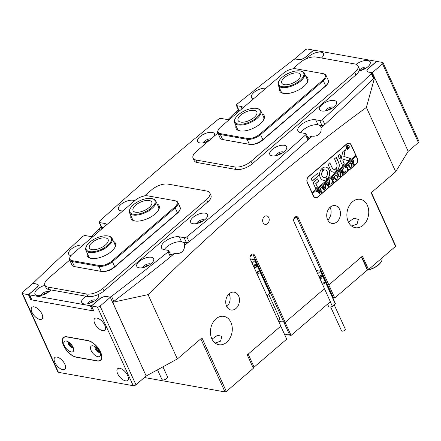 <?xml version="1.0" encoding="UTF-8"?>
<svg xmlns="http://www.w3.org/2000/svg" width="441" height="441" viewBox="0 0 441 441"><rect width="100%" height="100%" fill="white"/><g stroke="black" fill="none" stroke-linecap="round" stroke-linejoin="round"><path stroke-width="0.66" d="M263.068 222.589A4.316 3.247 100.1 0 0 265.173 224.381A4.316 3.247 100.1 0 0 268.552 222.363A4.316 3.247 100.1 0 0 268.795 217.672A4.316 3.247 100.1 0 0 266.695 215.881A4.316 3.247 100.1 0 0 263.31 217.898A4.316 3.247 100.1 0 0 263.068 222.589M348.44 222.088L354.129 218.218L358.368 219.414L357.012 224.144L351.604 226.051M348.263 221.718A14.399 10.816 100.1 0 0 355.281 227.694A14.399 10.816 100.1 0 0 366.543 220.963A14.399 10.816 100.1 0 0 367.37 205.335A14.399 10.816 100.1 0 0 360.347 199.354A14.399 10.816 100.1 0 0 349.085 206.085A14.399 10.816 100.1 0 0 348.263 221.718M215.147 343.065L220.55 341.163L221.906 336.433L217.672 335.232L211.978 339.101M211.807 338.732A14.399 10.816 100.1 0 0 218.824 344.713A14.399 10.816 100.1 0 0 230.086 337.982A14.399 10.816 100.1 0 0 230.908 322.349A14.399 10.816 100.1 0 0 223.89 316.368A14.399 10.816 100.1 0 0 212.628 323.104A14.399 10.816 100.1 0 0 211.807 338.732M250.124 256.53L252.004 254.92L254.678 255.4L285.195 322.371L324.499 288.668L293.976 221.696A3.291 2.47 -79.9 0 1 294.164 218.124A3.291 2.47 -79.9 0 1 296.738 216.586A3.291 2.47 -79.9 0 1 298.342 217.953L296.953 217.705L327.476 284.677L328.799 284.914L334.747 297.973L367.364 270.008L361.433 256.993M327.266 284.219A4.316 1.929 -24.5 0 0 326.428 283.784A4.316 1.929 155.5 0 1 327.266 284.219M278.933 321.947A4.316 1.929 155.5 0 1 282.67 321.213A4.316 1.929 155.5 0 1 283.596 321.665A4.316 1.929 -24.5 0 0 282.67 321.213A4.316 1.929 -24.5 0 0 278.933 321.947M253.288 255.146L283.806 322.123L285.195 322.371M226.608 306.247A9.052 6.797 100.1 0 0 231.018 310.006A9.052 6.797 100.1 0 0 238.096 305.773A9.052 6.797 100.1 0 0 238.614 295.95A9.052 6.797 100.1 0 0 234.204 292.19A9.052 6.797 100.1 0 0 227.121 296.424A9.052 6.797 100.1 0 0 226.608 306.247M226.795 306.633A9.052 6.797 100.1 0 0 229.259 294.274A9.052 6.797 100.1 0 0 229.072 293.888M327.586 219.657A9.052 6.797 100.1 0 0 331.996 223.411A9.052 6.797 100.1 0 0 339.079 219.183A9.052 6.797 100.1 0 0 339.592 209.359A9.052 6.797 100.1 0 0 335.182 205.6A9.052 6.797 100.1 0 0 328.104 209.828A9.052 6.797 100.1 0 0 327.586 219.657M327.773 220.042A9.052 6.797 100.1 0 0 330.243 207.683A9.052 6.797 100.1 0 0 330.05 207.298M308.32 139.433A2118.316 946.336 -24.5 0 0 311.996 136.109C314.62 136.423 316.881 135.916 318.777 134.593C320.75 132.84 321.489 130.624 320.982 127.94A2118.316 946.336 -24.5 0 0 324.267 124.935M311.996 136.109A11.312 5.055 155.5 0 1 307.752 137.46M186.791 236.8L189.079 241.822A2.056 0.921 155.5 0 1 186.438 242.699L184.151 237.677A2.056 0.921 -24.5 0 0 186.791 236.8A2056.62 918.774 -24.5 0 0 305.63 134.891A2.056 0.921 -24.5 0 0 306.104 133.849A2.056 0.921 -24.5 0 0 305.596 133.535L300.707 132.658A11.312 5.055 155.5 0 1 297.918 130.916A11.312 5.055 155.5 0 1 303.287 123.144A11.312 5.055 155.5 0 1 315.717 119.787L319.736 120.509A2.056 0.921 -24.5 0 0 322.514 119.511L324.802 124.533A2.056 0.921 155.5 0 1 322.029 125.531L318.005 124.809A11.312 5.055 -24.5 0 0 300.734 132.664A11.312 5.055 155.5 0 1 303.149 129.935A11.312 5.055 155.5 0 1 313.579 124.963A11.312 5.055 155.5 0 1 320.794 126.556A11.312 5.055 155.5 0 1 320.982 127.94M238.454 109.969A2118.316 946.336 155.5 0 0 235.196 112.598L228.124 119.395M186.438 242.699L181.549 241.828A11.312 5.055 155.5 0 0 164.273 249.683A11.312 5.055 -24.5 0 1 166.692 246.949A11.312 5.055 -24.5 0 1 177.122 241.982A11.312 5.055 -24.5 0 1 184.332 243.57A11.312 5.055 -24.5 0 1 184.404 245.521C184.636 247.886 183.941 249.915 182.315 251.607C180.193 253.371 177.596 254.01 174.52 253.531A11.312 5.055 -24.5 0 1 170.557 254.617M91.904 236.398L97.72 230.02A2118.316 946.336 155.5 0 1 101.165 226.906M346.747 143.843L308.54 176.609A4.316 3.247 100.1 0 0 307.272 182.58L313.38 195.975A4.316 3.247 100.1 0 0 315.486 197.772A4.316 3.247 100.1 0 0 317.845 197.033L356.052 164.273A4.316 3.247 100.1 0 0 357.32 158.297L351.212 144.902A4.316 3.247 100.1 0 0 349.107 143.11A4.316 3.247 100.1 0 0 346.747 143.843M298.342 217.953L328.865 284.925L362.43 256.138L368.538 269.534L395.555 246.365L371.14 192.783L395.698 171.725L408.179 151.329L374.607 77.66L373.748 77.506M254.678 255.4A3.291 2.47 100.1 0 0 253.073 254.033A3.291 2.47 100.1 0 0 250.499 255.571A3.291 2.47 100.1 0 0 250.306 259.143L280.829 326.114L247.263 354.9L253.366 368.296L226.349 391.465L201.928 337.883L177.365 358.946L148.06 294.643C218.102 224.982 290.878 162.575 366.394 107.422L395.698 171.725M296.953 217.705L295.668 217.474L293.789 219.083M328.865 284.925L327.476 284.677L333.424 297.736L334.747 297.973M177.365 358.946L146.18 375.997L112.703 302.278A2118.316 946.336 -24.5 0 0 127.03 291.176M371.377 192.579L395.571 245.659L395.555 246.365M361.675 256.789L367.375 269.302L368.538 269.534M226.349 391.465L224.998 391.928L144.405 377.518M201.857 221.663A3.396 1.516 -24.5 0 0 199.69 222.65M281 153.793A3.396 1.516 -24.5 0 0 278.839 154.78M148 265.774A3.396 1.516 -24.5 0 0 145.833 266.761M330.849 108.971A3.396 1.516 -24.5 0 0 328.688 109.958M170.871 256.469A2118.316 946.336 -24.5 0 0 174.52 253.531M184.404 245.521A2118.316 946.336 -24.5 0 0 188.417 242.252M362.53 89.231A2118.316 946.336 -24.5 0 0 374.569 77.721L374.607 77.66M148.06 294.643L112.703 302.278M366.394 107.422L374.569 77.721M208.643 140.955A3.396 1.516 -24.5 0 0 206.68 141.881M235.196 112.598A11.312 5.055 155.5 0 1 238.658 111.606M102.196 228.62A11.312 5.055 -24.5 0 0 97.72 230.02M224.998 391.928L200.804 338.848M252.004 254.92A3.291 2.47 100.1 0 0 251.64 254.325M295.305 216.878A3.291 2.47 -79.9 0 1 295.668 217.474M349.112 143.319A4.316 3.247 100.1 0 0 348.633 143.071M315.023 197.64A4.316 3.247 100.1 0 0 315.558 197.574M284.831 335.033A4.316 1.929 155.5 0 1 288.623 334.272A4.316 1.929 155.5 0 1 289.55 334.725M324.455 288.706L330.381 301.716L291.082 335.419L285.129 322.36L283.806 322.123L289.759 335.182L291.082 335.419M367.375 269.302L367.364 270.008M333.22 297.278A4.316 1.929 -24.5 0 0 332.382 296.843M248.173 354.117L254.099 367.127L286.716 339.162L280.785 326.153M254.099 367.127L253.007 367.507M162.944 366.835L167.525 376.884A3.087 1.378 155.5 0 1 167.034 378.218A3.087 1.378 155.5 0 1 164.113 379.828A3.087 1.378 155.5 0 1 161.908 379.442L157.514 369.801M347.971 145.376A1.852 1.389 100.1 0 0 347.905 145.365A1.852 1.389 100.1 0 0 346.455 146.23A1.852 1.389 100.1 0 0 346.35 148.237A1.852 1.389 100.1 0 0 347.249 149.008A1.852 1.389 100.1 0 0 347.315 149.014M348.936 146.153A1.852 1.389 100.1 0 0 348.037 145.387A1.852 1.389 100.1 0 0 346.587 146.252A1.852 1.389 100.1 0 0 346.483 148.264A1.852 1.389 100.1 0 0 347.387 149.03A1.852 1.389 100.1 0 0 348.831 148.165A1.852 1.389 100.1 0 0 348.936 146.153M346.345 148.38A2.056 1.543 100.1 0 0 347.348 149.234A2.056 1.543 100.1 0 0 348.958 148.27A2.056 1.543 100.1 0 0 349.074 146.037A2.056 1.543 100.1 0 0 348.07 145.183A2.056 1.543 100.1 0 0 346.461 146.147A2.056 1.543 100.1 0 0 346.345 148.38M347.282 149.218A2.056 1.543 100.1 0 0 348.842 148.209A2.056 1.543 100.1 0 0 348.941 146.015A2.056 1.543 100.1 0 0 348.004 145.172M350.606 158.578L343.936 156.45L345.402 149.769L343.098 151.395A1.031 0.772 100.1 0 0 342.734 152.029L340.656 161.064A1.031 0.772 100.1 0 0 340.717 161.853L342.701 165.706L344.36 164.008L343.021 161.075A0.617 0.463 -79.9 0 1 342.982 160.601L343.291 159.256L348.07 160.722A1.031 0.772 100.1 0 0 348.699 160.563L350.606 158.578M348.07 160.722A1.031 0.772 100.1 0 0 348.566 160.541L350.38 158.986L350.341 158.435L343.804 156.428L345.182 149.642M329.113 169.906A6.687 5.022 100.1 0 0 325.855 167.133A6.687 5.022 100.1 0 0 322.592 167.96L323.628 170.347A3.804 2.861 -79.9 0 1 325.348 169.967A3.804 2.861 -79.9 0 1 327.2 171.549A3.804 2.861 -79.9 0 1 326.423 176.483L327.536 178.803A6.687 5.022 100.1 0 0 329.113 169.906M327.321 178.831L327.398 178.776A6.687 5.022 100.1 0 0 328.98 169.884A6.687 5.022 100.1 0 0 325.789 167.122M339.653 171.968L339.168 172.051L340.259 171.119L340.005 171.742L340.849 173.732L340.397 176.433L338.875 176.632L337.701 174.278L336.946 173.958L338.253 172.839L337.993 173.423L338.909 175.601L339.664 176.499L340.342 176.257L340.639 173.947L339.653 171.968L339.173 172.056M339.327 176.874L338.875 176.632M337.701 174.278L336.952 173.963M343.214 168.583L342.282 171.615L345.413 172.051L343.986 173.274L343.793 172.596L342.095 172.222L342.866 173.82L343.412 173.771L342.1 174.895L342.37 174.316L341.102 171.362L340.347 171.042L341.654 169.923L341.538 170.992L342.067 172.15L342.596 169.768L342.161 169.487L343.302 168.506L342.42 171.637L344.443 172.084M342.095 172.222L343.021 173.864M340.887 170.992L340.502 171.058M342.569 169.515L342.15 169.509M345.667 170.882L346.075 170.976L345.959 171.521L345.799 170.904L346.207 170.998L346.091 171.543L345.683 171.45M345.799 170.904L346.075 170.976M345.386 167.861L345.055 167.007L347.629 164.802L348.043 165.579L347.067 165.502L346.609 165.893L347.977 168.892L348.726 169.212L347.42 170.331L347.541 169.261L346.174 166.268L345.501 166.902L345.386 167.861M347.728 165.381L346.609 165.893M346.477 165.871L347.839 168.864L348.572 169.195M348.803 166.45L348.638 164.543L349.465 163.148L350.661 162.784L351.852 163.826L351.229 167.139L350.005 167.536L348.803 166.45M312.14 192.844L307.41 182.464A4.112 3.093 100.1 0 1 308.612 176.775L346.824 144.009A4.112 3.093 100.1 0 1 349.074 143.308A4.112 3.093 100.1 0 1 351.08 145.017L355.81 155.397L312.007 192.822L312.388 193.66L356.19 156.235L357.182 158.413A4.112 3.093 100.1 0 1 355.981 164.102L317.768 196.868A4.112 3.093 100.1 0 1 315.519 197.568L314.587 197.403A4.112 3.093 100.1 0 1 314.543 197.392M312.526 193.682L313.512 195.859A4.112 3.093 100.1 0 0 315.519 197.568M354.073 160.722L353.561 162.613L352.993 163.005L353.781 164.548L354.266 164.465L352.954 165.584L353.224 164.984L351.957 162.056L351.201 161.737L353.495 160.237L354.073 160.722L353.561 162.613M353.428 162.586L352.861 162.977L353.649 164.526L354.101 164.454M351.681 161.649L351.207 161.742M334.548 178.671L334.383 176.769L335.21 175.375L336.406 175.011L337.597 176.047L336.974 179.366L335.75 179.763L334.548 178.671M333.545 178.065L333.109 177.673L331.875 178.528L332.63 180.187L333.435 178.754L333.997 179.983L333.269 179.862L332.707 180.347L333.451 181.896L333.991 181.846L332.685 182.965L332.806 181.896L331.478 179.068L330.932 179.118L333.198 177.172L333.545 178.065M333.909 180.06L333.137 179.84L332.707 180.347M332.569 180.325L333.6 181.94M331.478 179.068L331.086 179.129M331.676 182.877L332.084 182.976L331.968 183.522L331.808 182.905L332.216 182.998L332.101 183.544L331.693 183.445M331.808 182.905L332.084 182.976M328.843 181.053L329.769 180.264L330.144 185.22L328.325 183.594L328.628 186.521L325.932 183.847L325.447 183.82L326.605 182.828L326.456 183.439L328.396 185.457L327.994 183.263L326.853 182.618L328.065 181.576L327.9 182.227L329.785 184.222L329.3 180.997L328.843 181.053M325.932 183.847L325.491 183.93M329.3 180.997L328.71 181.03M324.444 184.829L325.364 184.04L325.745 188.996L323.92 187.37L324.223 190.297L321.528 187.623L321.042 187.596L322.2 186.604L322.057 187.216L323.992 189.233L323.595 187.039L322.448 186.389L323.661 185.352L323.496 185.997L325.381 187.993L324.896 184.773L324.444 184.829M321.528 187.623L321.092 187.701M324.896 184.773L324.306 184.807M320.039 188.605L320.96 187.811L321.34 192.772L319.521 191.146L319.819 194.073L317.129 191.4L316.638 191.372L317.796 190.38L317.652 190.992L319.593 193.009L319.19 190.815L318.044 190.165L319.262 189.123L319.097 189.773L320.982 191.769L320.491 188.55L320.039 188.605M317.129 191.4L316.688 191.477M320.491 188.55L319.907 188.583M318.529 175.722L317.465 173.379L311.759 178.269A1.031 0.772 100.1 0 0 311.462 179.691L312.316 181.053L318.529 175.722L317.531 173.341M315.888 183.577L318.589 181.262L317.658 178.875L313.077 182.728L315.822 188.754L317.476 187.056L315.756 183.555L318.452 181.24L317.586 178.881M335.518 168.842A3.087 2.315 -79.9 0 1 333.854 169.344A3.087 2.315 -79.9 0 1 332.354 168.065L329.741 162.85L328.093 164.548L330.441 169.702A5.965 4.482 100.1 0 0 333.346 172.177A5.965 4.482 100.1 0 0 336.582 171.185L335.518 168.842M322.933 170.943L321.82 168.622A6.687 5.022 100.1 0 0 319.681 175.557A6.687 5.022 100.1 0 0 323.501 180.292A6.687 5.022 100.1 0 0 326.764 179.465L325.728 177.078A3.804 2.861 -79.9 0 1 324.008 177.458A3.804 2.861 -79.9 0 1 321.847 174.857A3.804 2.861 -79.9 0 1 322.933 170.943L321.902 168.572M338.126 155.662L339.438 158.881L341.158 157.487L339.846 154.262L338.126 155.662M336.786 164.261A3.087 2.315 -79.9 0 1 336.207 168.197L337.326 170.518A5.965 4.482 100.1 0 0 338.699 162.619L336.345 157.465L334.51 158.76L336.786 164.261M347.806 147.002L348.93 147.333L348.517 147.685L347.602 147.261L348.043 148.093L347.414 148.634L346.576 146.792L347.971 146.225L347.806 147.002L348.908 147.283M347.469 147.239L347.96 148.093M347.723 146.021L347.668 146.98M312.388 193.66L356.058 156.213L355.722 155.475M349.074 143.308L348.136 143.143A4.112 3.093 100.1 0 0 348.098 143.138M337.111 170.546L337.194 170.496A5.965 4.482 100.1 0 0 338.561 162.597L336.158 157.365M339.377 158.854L341.097 157.117L339.774 154.267M323.451 170.342L323.496 170.32A3.804 2.861 -79.9 0 1 325.215 169.945A3.804 2.861 -79.9 0 1 325.282 169.956M323.942 177.442A3.804 2.861 -79.9 0 1 323.876 177.431A3.804 2.861 -79.9 0 1 321.715 174.829A3.804 2.861 -79.9 0 1 322.795 170.921M323.435 180.281A6.687 5.022 100.1 0 0 326.627 179.437L325.772 177.056M333.787 169.333A3.087 2.315 -79.9 0 1 333.721 169.322A3.087 2.315 -79.9 0 1 332.216 168.038L329.813 162.812M333.28 172.166A5.965 4.482 100.1 0 0 336.45 171.163L335.579 168.804M315.624 188.77L317.338 187.034L315.756 183.555M342.503 165.722L344.223 163.986L342.889 161.048A0.617 0.463 -79.9 0 1 342.85 160.579L343.291 159.256M312.112 181.069L318.396 175.7M348.732 147.366L348.412 147.636M348.247 147.255L348.77 147.255L348.247 147.255M347.078 146.329L347.596 146.44L346.918 146.539L347.265 147.305L347.734 146.462L347.05 146.561L347.403 147.327M347.106 146.335L347.734 146.462M353.649 164.526L353.963 164.432L353.649 164.526M352.91 165.485L354.266 164.465M353.428 160.232L353.941 160.7M352.949 160.678L352.039 161.18L352.921 162.856L353.34 162.575L353.566 161.208L353.021 160.684L352.172 161.202L352.921 162.856M350.595 162.773L351.852 163.826M351.714 163.798L351.229 167.139M351.097 167.117L349.939 167.525M350.237 163.115L349.36 163.324L348.864 164.289L349.184 165.965L350.402 167.194M350.16 163.087L349.493 163.346L348.996 164.311L349.322 165.987L350.33 167.183M350.176 167.139L351.152 166.985L351.361 164.344L350.369 163.137M347.541 164.873L348.043 165.579M347.596 165.353L346.929 165.48L347.596 165.353M348.114 169.278L348.44 169.173L348.114 169.278M347.376 170.232L348.726 169.212M345.501 166.902L346.174 166.268M345.364 166.88L345.336 167.762M345.959 171.521L345.551 171.422M343.941 173.175L345.413 172.051M342.056 174.796L343.412 173.771M341.29 170.336L341.538 170.992M341.4 170.965L342.067 172.15M340.061 171.295L340.005 171.742M339.873 171.72L340.711 173.71L340.397 176.433M340.259 176.406L339.261 176.858M337.563 174.256L336.974 173.941L337.563 174.256M338.054 173.021L337.993 173.423M337.861 173.401L338.909 175.601M338.776 175.579L339.598 176.483M336.34 175L337.597 176.047M337.464 176.025L336.974 179.366M336.841 179.338L335.684 179.746M335.926 179.366L336.896 179.206L337.106 176.571L335.976 175.32L335.105 175.546L334.609 176.51L334.934 178.186L336.147 179.415M336.114 175.358L335.237 175.573L334.741 176.532L335.066 178.208L336.081 179.41M333.043 177.668L332.575 177.932M332.437 177.91L331.875 178.528M331.742 178.506L332.63 180.187M333.352 178.842L333.997 179.983M333.776 180.038L333.137 179.84L333.776 180.038M333.859 181.824L332.641 182.866M333.115 177.243L333.633 177.993M331.968 183.522L331.56 183.423M329.636 180.237L329.543 180.81M329.405 180.788L329.609 181.405M329.477 181.378L330.144 185.22M328.815 186.361L328.325 183.594M325.8 183.825L325.359 183.903L325.8 183.825M326.461 182.96L326.456 183.439M326.323 183.417L326.775 183.836M326.643 183.809L328.396 185.457M327.9 181.731L327.9 182.227M327.768 182.199L329.785 184.222M325.138 184.586L325.364 184.04M325.006 184.564L325.204 185.181M325.072 185.154L325.745 188.996M324.416 190.137L323.92 187.37M321.395 187.601L320.96 187.679L321.395 187.601M322.062 186.736L322.057 187.216M321.919 187.193L322.377 187.612M322.239 187.585L323.992 189.233M323.496 185.501L323.496 185.997M323.363 185.975L325.381 187.993M320.734 188.362L320.96 187.811M320.601 188.335L320.805 188.952M320.673 188.93L321.34 192.772M320.012 193.913L319.521 191.146M316.991 191.377L316.555 191.455L316.991 191.377M317.658 190.512L317.652 190.992M317.52 190.97L317.972 191.388M317.84 191.361L319.593 193.009M319.091 189.277L319.097 189.773M318.959 189.751L320.982 191.769M268.69 294.318L279.721 318.529A2.056 0.921 155.5 0 1 278.155 320.249M257.511 272.929A1.031 0.772 100.1 0 0 258.878 271.761A1.031 0.772 100.1 0 0 257.511 272.929M252.12 263.117L254.92 260.714A3.704 1.654 -24.5 0 0 254.898 260.08A3.704 1.654 -24.5 0 0 253.983 259.512A3.704 1.654 -24.5 0 0 251.045 260.025L250.802 260.229M254.711 264.699L254.022 266.303L254.678 267.753L256.034 267.599L256.728 265.995L256.067 264.545L254.711 264.699M266.998 295.768L269.798 293.364A3.704 1.654 -24.5 0 0 269.776 292.73L254.898 260.08M254.92 260.714L269.798 293.364M254.512 267.384L255.389 265.758L254.898 264.677M255.389 265.758L256.728 265.995M254.7 267.362L256.034 267.599M334.25 304.913L345.286 329.124A2.056 0.921 155.5 0 1 344.311 330.541A2.056 0.921 155.5 0 1 342.051 331.147A2.056 0.921 155.5 0 1 341.543 330.833L330.667 306.969M323.077 283.524A1.031 0.772 100.1 0 0 324.438 282.356A1.031 0.772 100.1 0 0 323.077 283.524M317.68 273.712L320.48 271.314A3.704 1.654 -24.5 0 0 320.458 270.68A3.704 1.654 -24.5 0 0 319.543 270.107A3.704 1.654 -24.5 0 0 316.605 270.62L316.368 270.829M327.564 304.13L328.6 306.401A3.704 1.654 -24.5 0 0 332.448 306.456L335.358 303.965A3.704 1.654 -24.5 0 0 335.336 303.331L320.458 270.68M330.315 301.771L332.448 306.456M320.271 275.3L319.582 276.898L320.243 278.348L321.594 278.199L322.288 276.595L321.627 275.145L320.271 275.3M320.48 271.314L335.358 303.965M320.072 277.979L320.949 276.358L320.458 275.278M320.949 276.358L322.288 276.595M320.26 277.957L321.594 278.199M90.427 251.734A13.781 6.157 -24.5 0 0 107.869 245.24A13.781 6.157 -24.5 0 0 108.337 236.04A13.781 6.157 -24.5 0 0 107.069 235.836A13.781 6.157 -24.5 0 0 86.607 245.94A13.781 6.157 -24.5 0 0 90.427 251.734M108.337 236.04L108.993 236.194A14.399 6.433 155.5 0 1 112.075 238.316A14.399 6.433 155.5 0 1 105.757 247.881A14.399 6.433 155.5 0 1 90.284 252.594A14.399 6.433 155.5 0 1 85.874 250.256A14.399 6.433 155.5 0 1 86.293 246.536L86.607 245.94M92.538 249.716A10.281 4.592 155.5 0 1 89.391 248.051A10.281 4.592 155.5 0 1 93.905 241.216A10.281 4.592 155.5 0 1 104.958 237.853A10.281 4.592 155.5 0 1 108.106 239.518A10.281 4.592 155.5 0 1 103.591 246.354A10.281 4.592 155.5 0 1 92.538 249.716M238.074 124.053A13.781 6.157 -24.5 0 0 256.05 118.166A13.781 6.157 -24.5 0 0 257.053 108.508A13.781 6.157 -24.5 0 0 256.849 108.464A13.781 6.157 -24.5 0 0 235.323 118.414A13.781 6.157 -24.5 0 0 238.074 124.053M257.5 108.618A14.399 6.433 155.5 0 1 257.709 108.668A14.399 6.433 155.5 0 1 260.791 110.79A14.399 6.433 155.5 0 1 253.796 120.784A14.399 6.433 155.5 0 1 237.886 124.902A14.399 6.433 155.5 0 1 234.59 122.73A14.399 6.433 155.5 0 1 235.009 119.009L235.323 118.414M240.455 122.074A10.281 4.592 155.5 0 1 238.107 120.52A10.281 4.592 155.5 0 1 243.107 113.381A10.281 4.592 155.5 0 1 254.468 110.443A10.281 4.592 155.5 0 1 256.822 111.992A10.281 4.592 155.5 0 1 251.822 119.131A10.281 4.592 155.5 0 1 240.455 122.074M139.003 213.924A13.781 6.157 -24.5 0 0 153.264 206.052A13.781 6.157 -24.5 0 0 152.002 198.593A13.781 6.157 -24.5 0 0 145.828 198.753A13.781 6.157 -24.5 0 0 130.277 208.494A13.781 6.157 -24.5 0 0 139.003 213.924M152.002 198.593L152.663 198.748A14.399 6.433 155.5 0 1 155.745 200.87A14.399 6.433 155.5 0 1 139.075 214.767A14.399 6.433 155.5 0 1 129.544 212.81A14.399 6.433 155.5 0 1 129.963 209.095L130.277 208.494M139.869 212A10.281 4.592 155.5 0 1 133.055 210.605A10.281 4.592 155.5 0 1 144.962 200.683A10.281 4.592 155.5 0 1 151.77 202.077A10.281 4.592 155.5 0 1 139.869 212M287.323 86.475A13.781 6.157 -24.5 0 0 301.87 78.652A13.781 6.157 -24.5 0 0 300.718 71.067A13.781 6.157 -24.5 0 0 294.935 71.15A13.781 6.157 -24.5 0 0 278.993 80.968A13.781 6.157 -24.5 0 0 287.323 86.475M300.718 71.067L301.379 71.221A14.399 6.433 155.5 0 1 304.461 73.344A14.399 6.433 155.5 0 1 287.383 87.318A14.399 6.433 155.5 0 1 278.26 85.284A14.399 6.433 155.5 0 1 278.679 81.563L278.993 80.968M288.287 84.529A10.281 4.592 155.5 0 1 281.771 83.079A10.281 4.592 155.5 0 1 293.971 73.096A10.281 4.592 155.5 0 1 300.486 74.551A10.281 4.592 155.5 0 1 288.287 84.529M321.93 111A9.255 4.134 -24.5 0 0 336.218 104.285A9.255 4.134 -24.5 0 0 334.212 100.465A9.255 4.134 -24.5 0 0 322.217 104.523A9.255 4.134 -24.5 0 0 321.627 110.939A9.255 4.134 -24.5 0 0 321.93 111M333.528 107.262A4.526 2.023 -24.5 0 0 332.828 107.009A4.526 2.023 -24.5 0 0 328.413 108.028A4.526 2.023 -24.5 0 0 325.64 110.856M272.08 155.822A9.255 4.134 -24.5 0 0 286.369 149.113A9.255 4.134 -24.5 0 0 284.357 145.293A9.255 4.134 -24.5 0 0 272.367 149.35A9.255 4.134 -24.5 0 0 271.777 155.761A9.255 4.134 -24.5 0 0 272.08 155.822M283.679 152.084A4.526 2.023 -24.5 0 0 282.973 151.836A4.526 2.023 -24.5 0 0 278.563 152.851A4.526 2.023 -24.5 0 0 275.79 155.679M214.249 136.142A9.255 4.134 -24.5 0 0 212.204 132.394A9.255 4.134 -24.5 0 0 200.214 136.445A9.255 4.134 -24.5 0 0 199.624 142.862A9.255 4.134 -24.5 0 0 199.922 142.923A9.255 4.134 -24.5 0 0 208.51 141.07M210.963 138.965A4.526 2.023 -24.5 0 0 210.82 138.932A4.526 2.023 -24.5 0 0 206.41 139.951A4.526 2.023 -24.5 0 0 203.637 142.779M86.034 296.203A9.255 4.134 -24.5 0 0 83.735 303.86A9.255 4.134 -24.5 0 0 84.038 303.921A9.255 4.134 -24.5 0 0 98.326 297.206A9.255 4.134 -24.5 0 0 98.393 294.472M95.636 300.178A4.526 2.023 -24.5 0 0 94.931 299.93A4.526 2.023 -24.5 0 0 90.521 300.949A4.526 2.023 -24.5 0 0 87.748 303.777M359.035 70.962A9.255 4.134 -24.5 0 0 369.883 64.347A9.255 4.134 -24.5 0 0 367.871 60.527A9.255 4.134 -24.5 0 0 356.185 64.331M367.188 67.319A4.526 2.023 -24.5 0 0 366.488 67.071A4.526 2.023 -24.5 0 0 362.072 68.085A4.526 2.023 -24.5 0 0 359.299 70.913M139.075 267.803A9.255 4.134 -24.5 0 0 153.369 261.089A9.255 4.134 -24.5 0 0 151.357 257.268A9.255 4.134 -24.5 0 0 139.362 261.326A9.255 4.134 -24.5 0 0 138.772 267.737A9.255 4.134 -24.5 0 0 139.075 267.803M150.673 264.06A4.526 2.023 -24.5 0 0 149.973 263.812A4.526 2.023 -24.5 0 0 145.558 264.832A4.526 2.023 -24.5 0 0 142.785 267.659M192.932 223.692A9.255 4.134 -24.5 0 0 207.226 216.983A9.255 4.134 -24.5 0 0 205.214 213.163A9.255 4.134 -24.5 0 0 193.219 217.22A9.255 4.134 -24.5 0 0 192.634 223.631A9.255 4.134 -24.5 0 0 192.932 223.692M204.53 219.954A4.526 2.023 -24.5 0 0 203.83 219.706A4.526 2.023 -24.5 0 0 199.415 220.72A4.526 2.023 -24.5 0 0 196.642 223.548M44.965 285.366A9.255 4.134 -24.5 0 0 35.93 290.718A9.255 4.134 -24.5 0 0 36.967 295.498A9.255 4.134 -24.5 0 0 37.27 295.558A9.255 4.134 -24.5 0 0 50.853 289.913M48.868 291.821A4.526 2.023 -24.5 0 0 48.168 291.567A4.526 2.023 -24.5 0 0 43.753 292.587A4.526 2.023 -24.5 0 0 40.98 295.415M321.522 58.008A9.255 4.134 -24.5 0 0 323.115 55.985A9.255 4.134 -24.5 0 0 321.103 52.165A9.255 4.134 -24.5 0 0 307.035 58.488M83.035 245.058A9.255 4.134 -24.5 0 0 71.122 249.215A9.255 4.134 -24.5 0 0 70.626 255.554A9.255 4.134 -24.5 0 0 70.929 255.615A9.255 4.134 -24.5 0 0 70.99 255.626M134.599 200.837A9.255 4.134 -24.5 0 0 133.061 200.258A9.255 4.134 -24.5 0 0 121.066 204.315A9.255 4.134 -24.5 0 0 120.481 210.732A9.255 4.134 -24.5 0 0 120.779 210.792A9.255 4.134 -24.5 0 0 122.901 210.87M265.884 88.255A9.255 4.134 -24.5 0 0 253.977 92.417A9.255 4.134 -24.5 0 0 253.481 98.751A9.255 4.134 -24.5 0 0 253.608 98.784M93.321 236.233A11.312 5.055 -24.5 0 1 89.424 236.299L85.4 235.577A2.056 0.921 -24.5 0 0 82.621 236.574A2056.62 918.774 -24.5 0 0 33.852 282.466A1.643 0.733 -24.5 0 0 33.522 283.254A1.643 0.733 -24.5 0 0 33.929 283.508L36.829 284.026A5.347 2.387 155.5 0 1 38.147 284.847A5.347 2.387 155.5 0 1 36.757 287.686L29.663 293.772A1.643 0.733 -24.5 0 0 29.233 294.649A1.643 0.733 -24.5 0 0 29.641 294.902L90.3 305.745A1.643 0.733 -24.5 0 0 92.461 305.001L99.556 298.915A5.347 2.387 155.5 0 1 106.579 296.495L109.484 297.013A1.643 0.733 -24.5 0 0 111.534 296.358A2056.62 918.774 -24.5 0 0 168.164 251.872A2.056 0.921 -24.5 0 0 168.776 250.714A2.056 0.921 -24.5 0 0 168.269 250.394L164.245 249.678A11.312 5.055 -24.5 0 1 161.461 247.93A11.312 5.055 -24.5 0 1 166.83 240.158A11.312 5.055 -24.5 0 1 179.255 236.806L184.151 237.677M322.514 119.511A2056.62 918.774 -24.5 0 0 371.289 73.614A1.643 0.733 -24.5 0 0 371.614 72.831A1.643 0.733 -24.5 0 0 371.212 72.578L368.307 72.059A5.347 2.387 155.5 0 1 366.989 71.233A5.347 2.387 155.5 0 1 368.378 68.394L375.478 62.313A1.643 0.733 -24.5 0 0 375.903 61.437A1.643 0.733 -24.5 0 0 375.5 61.183L314.835 50.335A1.643 0.733 -24.5 0 0 312.675 51.084L305.58 57.165A5.347 2.387 155.5 0 1 298.557 59.59L295.652 59.066A1.643 0.733 -24.5 0 0 293.601 59.728A2056.62 918.774 -24.5 0 0 236.977 104.214A2.056 0.921 -24.5 0 0 236.359 105.371A2.056 0.921 -24.5 0 0 236.867 105.691L240.891 106.408A11.312 5.055 155.5 0 1 243.322 107.604M229.778 119.219A11.312 5.055 155.5 0 1 225.88 119.279L220.985 118.403A2.056 0.921 -24.5 0 0 218.345 119.285A2056.62 918.774 -24.5 0 0 99.512 221.195A2.056 0.921 -24.5 0 0 99.032 222.231A2.056 0.921 -24.5 0 0 99.539 222.551L101.827 227.573L103.144 227.81M106.865 224.618A11.312 5.055 -24.5 0 0 104.434 223.427L99.539 222.551M42.479 295.046A4.526 2.023 155.5 0 1 47.606 292.708M198.141 223.179A4.526 2.023 155.5 0 1 203.268 220.842M144.284 267.285A4.526 2.023 155.5 0 1 149.411 264.953M360.799 70.543A4.526 2.023 155.5 0 1 365.925 68.206M89.247 303.408A4.526 2.023 155.5 0 1 94.374 301.071M205.137 142.41A4.526 2.023 155.5 0 1 209.552 140.172M277.29 155.309A4.526 2.023 155.5 0 1 282.416 152.972M327.139 110.487A4.526 2.023 155.5 0 1 332.266 108.15M168.776 250.714L171.064 255.736A2.056 0.921 155.5 0 1 170.452 256.894L168.164 251.872M111.534 296.358L113.822 301.379A2056.62 918.774 -24.5 0 0 170.452 256.894M113.822 301.379A1.643 0.733 155.5 0 1 112.461 302.008M93.635 310.64A1.643 0.733 155.5 0 1 92.588 310.773L90.3 305.745M29.641 294.902L31.928 299.924L92.588 310.773M31.928 299.924A1.643 0.733 155.5 0 1 31.52 299.671L29.233 294.649M101.827 227.573A2.056 0.921 155.5 0 1 101.32 227.253L99.032 222.231M239.606 110.79L239.16 110.713A2.056 0.921 155.5 0 1 238.653 110.393L236.359 105.371M371.614 72.831L373.907 77.853A1.643 0.733 155.5 0 1 373.577 78.641L371.289 73.614M324.802 124.533A2056.62 918.774 -24.5 0 0 373.577 78.641M306.104 133.849L308.397 138.876A2.056 0.921 155.5 0 1 307.917 139.913L305.63 134.891M189.079 241.822A2056.62 918.774 -24.5 0 0 307.917 139.913M69.546 342.751A2.569 1.251 -130.6 0 0 69.794 343.853A2.569 1.251 -130.6 0 0 72.556 346.262M96.27 347.53A2.569 1.251 -130.6 0 0 96.518 348.627A2.569 1.251 -130.6 0 0 99.275 351.036M94.754 323.462A7.712 3.748 -130.6 0 0 99.771 329.372A7.712 3.748 -130.6 0 0 104.782 330.21A7.712 3.748 -130.6 0 0 104.776 325.254A7.712 3.748 -130.6 0 0 99.754 319.339A7.712 3.748 -130.6 0 0 94.743 318.501A7.712 3.748 -130.6 0 0 94.754 323.462M117.642 373.687A7.712 3.748 -130.6 0 0 122.664 379.602A7.712 3.748 -130.6 0 0 127.675 380.44A7.712 3.748 -130.6 0 0 127.664 375.478A7.712 3.748 -130.6 0 0 122.642 369.569A7.712 3.748 -130.6 0 0 117.631 368.731A7.712 3.748 -130.6 0 0 117.642 373.687M31.95 312.234A7.712 3.748 -130.6 0 0 36.972 318.143A7.712 3.748 -130.6 0 0 41.983 318.981A7.712 3.748 -130.6 0 0 41.972 314.025A7.712 3.748 -130.6 0 0 36.956 308.11A7.712 3.748 -130.6 0 0 31.945 307.272A7.712 3.748 -130.6 0 0 31.95 312.234M54.844 362.458A7.712 3.748 -130.6 0 0 59.866 368.373A7.712 3.748 -130.6 0 0 64.877 369.211A7.712 3.748 -130.6 0 0 64.866 364.249A7.712 3.748 -130.6 0 0 59.844 358.34A7.712 3.748 -130.6 0 0 54.833 357.502A7.712 3.748 -130.6 0 0 54.844 362.458M100.68 352.353L100.526 352.023A12.337 5.998 -130.6 0 0 87.93 340.54L66.955 336.792A12.337 5.998 -130.6 0 0 63.498 337.47A12.337 5.998 -130.6 0 0 63.515 345.402L63.669 345.738A12.337 5.998 -130.6 0 0 76.265 357.216L97.241 360.97A12.337 5.998 -130.6 0 0 100.697 360.291A12.337 5.998 -130.6 0 0 100.68 352.353M22.557 293.634L28.433 294.687L30.727 299.709L93.795 310.988L91.502 305.96L97.384 307.013A2.056 0.921 -24.5 0 0 100.085 306.082L135.944 384.773A2.056 0.921 155.5 0 1 133.243 385.704L58.421 372.325A2.056 0.921 155.5 0 1 57.914 372.011L22.05 293.315A2.056 0.921 -24.5 0 0 22.557 293.634L58.421 372.325M91.502 305.96L99.694 298.943A5.143 2.299 155.5 0 1 106.441 296.611L110.316 297.306L100.085 306.082M38.235 285.531L37.959 284.936A5.143 2.299 155.5 0 0 36.697 284.142L32.821 283.447L22.585 292.223A2.056 0.921 -24.5 0 0 22.05 293.315M37.959 284.936A5.143 2.299 155.5 0 1 36.625 287.664L28.433 294.687M110.316 297.306L146.18 375.997L135.944 384.773M31.311 299.207L30.727 299.709M46.195 293.53A3.396 1.516 -24.5 0 0 44.028 294.516M92.957 301.892A3.396 1.516 -24.5 0 0 90.796 302.879M364.509 69.028A3.396 1.516 -24.5 0 0 362.348 70.014M382.579 62.451L376.702 61.398L368.516 68.421A5.143 2.299 155.5 0 0 367.177 71.15A5.143 2.299 155.5 0 0 368.444 71.944L372.32 72.633L382.551 63.857A2.056 0.921 -24.5 0 0 383.086 62.765A2.056 0.921 -24.5 0 0 382.579 62.451M313.788 50.467L313.634 50.12L307.757 49.072A2.056 0.921 -24.5 0 0 305.056 50.004L294.82 58.78L294.968 59.1M313.634 50.12L305.448 57.143A5.143 2.299 155.5 0 1 298.695 59.469L294.82 58.78M372.32 72.633L408.179 151.329L418.415 142.553L382.551 63.857M383.086 62.765L418.95 141.462A2.056 0.921 155.5 0 1 418.415 142.553M113.491 241.425A15.424 6.891 155.5 0 1 115.007 247.236A15.424 6.891 155.5 0 1 91.182 258.42A15.424 6.891 155.5 0 1 90.686 258.316A15.424 6.891 155.5 0 1 87.29 253.366M85.874 250.256L88.702 256.453A14.399 6.433 -24.5 0 0 91.259 258.437M157.161 203.979A15.424 6.891 155.5 0 1 158.672 209.789A15.424 6.891 155.5 0 1 134.852 220.974A15.424 6.891 155.5 0 1 134.351 220.875A15.424 6.891 155.5 0 1 130.96 215.919M129.544 212.81L132.366 219.006A14.399 6.433 -24.5 0 0 134.929 220.991M179.845 210.081L179.531 210.682A9.663 4.316 155.5 0 1 177.299 213.317L114.528 267.141A9.663 4.316 155.5 0 1 101.832 271.518L75.108 266.739A9.663 4.316 155.5 0 1 74.799 266.678L74.138 266.518A10.281 4.592 -24.5 0 0 74.474 266.59L101.193 271.369A10.281 4.592 -24.5 0 0 114.699 266.711L177.469 212.882A10.281 4.592 -24.5 0 0 179.845 210.081A10.281 4.592 -24.5 0 0 180.149 207.424L177.855 202.402A10.281 4.592 155.5 0 1 175.182 207.86L112.411 261.689A10.281 4.592 155.5 0 1 98.905 266.342L72.181 261.568A10.281 4.592 155.5 0 1 69.65 259.981A10.281 4.592 155.5 0 1 69.948 257.324L70.262 256.723A9.663 4.316 -24.5 0 0 72.363 260.714L99.087 265.493A9.663 4.316 -24.5 0 0 111.782 261.116L174.553 207.287A9.663 4.316 -24.5 0 0 175 200.727A9.663 4.316 -24.5 0 0 174.686 200.666L147.961 195.887A9.663 4.316 -24.5 0 0 135.266 200.264L72.495 254.088A9.663 4.316 -24.5 0 0 70.262 256.723M175 200.727L175.656 200.887A10.281 4.592 155.5 0 1 177.855 202.402M69.65 259.981L71.938 265.002A10.281 4.592 -24.5 0 0 74.138 266.518M158.38 210.302A14.399 6.433 -24.5 0 0 158.567 207.066L155.745 200.87M114.715 247.748A14.399 6.433 -24.5 0 0 114.897 244.512L112.075 238.316M305.872 76.453A15.424 6.891 155.5 0 1 307.388 82.263A15.424 6.891 155.5 0 1 283.569 93.448A15.424 6.891 155.5 0 1 283.067 93.343A15.424 6.891 155.5 0 1 279.677 88.393M307.096 82.776A14.399 6.433 -24.5 0 0 307.283 79.54L304.461 73.344M262.208 113.899A15.424 6.891 155.5 0 1 263.724 119.709A15.424 6.891 155.5 0 1 239.898 130.894A15.424 6.891 155.5 0 1 239.402 130.79A15.424 6.891 155.5 0 1 236.007 125.839M263.431 120.217A14.399 6.433 -24.5 0 0 263.613 116.986L260.791 110.79M328.016 83.024L327.702 83.619A9.663 4.316 155.5 0 1 325.469 86.254L262.698 140.084A9.663 4.316 155.5 0 1 250.003 144.461L223.278 139.681A9.663 4.316 155.5 0 1 222.97 139.615L222.308 139.461A10.281 4.592 -24.5 0 0 222.644 139.532L249.363 144.306A10.281 4.592 -24.5 0 0 262.869 139.654L325.64 85.824A10.281 4.592 -24.5 0 0 328.016 83.024A10.281 4.592 -24.5 0 0 328.319 80.367L326.026 75.345A10.281 4.592 155.5 0 1 323.352 80.802L260.581 134.632A10.281 4.592 155.5 0 1 247.076 139.284L220.351 134.505A10.281 4.592 155.5 0 1 217.821 132.923A10.281 4.592 155.5 0 1 218.119 130.266L218.433 129.665A9.663 4.316 -24.5 0 0 220.533 133.656L247.258 138.43A9.663 4.316 -24.5 0 0 259.953 134.053L322.724 80.229A9.663 4.316 -24.5 0 0 323.17 73.669A9.663 4.316 -24.5 0 0 322.856 73.603L296.132 68.829A9.663 4.316 -24.5 0 0 283.436 73.206L220.665 127.03A9.663 4.316 -24.5 0 0 218.433 129.665M217.821 132.923L220.109 137.945A10.281 4.592 -24.5 0 0 222.308 139.461M323.17 73.669L323.826 73.823A10.281 4.592 155.5 0 1 326.026 75.345M234.59 122.73L237.418 128.926A14.399 6.433 -24.5 0 0 239.976 130.905M278.26 85.284L281.082 91.48A14.399 6.433 -24.5 0 0 283.646 93.464M144.494 195.958L151.803 189.696A12.337 5.513 155.5 0 1 168.004 184.106L206.757 191.036A12.337 5.513 155.5 0 1 209.795 192.943L210.941 195.451A12.337 5.513 155.5 0 1 207.728 202.006L104.021 290.933A12.337 5.513 155.5 0 1 87.814 296.523L49.067 289.594A12.337 5.513 155.5 0 1 46.024 287.692L44.883 285.178A12.337 5.513 155.5 0 1 48.091 278.629L69.7 260.096M209.795 192.943A12.337 5.513 155.5 0 1 206.586 199.492L102.874 288.425A12.337 5.513 155.5 0 1 86.673 294.009L47.926 287.085A12.337 5.513 155.5 0 1 44.883 285.178M112.146 268.845A4.112 1.836 155.5 0 1 108.695 270.504M292.664 68.901L299.974 62.639A12.337 5.513 155.5 0 1 316.175 57.049L354.928 63.978A12.337 5.513 155.5 0 1 357.965 65.88L359.112 68.394A12.337 5.513 155.5 0 1 355.898 74.942L252.191 163.876A12.337 5.513 155.5 0 1 235.985 169.465L197.237 162.536A12.337 5.513 155.5 0 1 194.194 160.634L193.053 158.121A12.337 5.513 155.5 0 1 196.262 151.572L217.871 133.039M357.965 65.88A12.337 5.513 155.5 0 1 354.757 72.434L251.045 161.367A12.337 5.513 155.5 0 1 234.844 166.952L196.091 160.022A12.337 5.513 155.5 0 1 193.053 158.121M260.311 141.787A4.112 1.836 155.5 0 1 256.866 143.446M91.116 350.49A6.687 3.247 -130.6 0 0 96.921 356.405A6.687 3.247 -130.6 0 0 100.449 354.31A6.687 3.247 -130.6 0 0 99.804 352.045A6.687 3.247 -130.6 0 0 93.211 345.876A6.687 3.247 -130.6 0 0 91.116 350.49M95.284 346.813A3.495 1.698 -130.6 0 0 95.306 349.046A3.495 1.698 -130.6 0 0 97.566 351.72A3.495 1.698 -130.6 0 0 99.837 352.122M95.581 347.012A3.495 1.698 -130.6 0 0 95.918 348.522A3.495 1.698 -130.6 0 0 99.688 351.797M64.392 345.711A6.687 3.247 -130.6 0 0 70.196 351.626A6.687 3.247 -130.6 0 0 73.724 349.531A6.687 3.247 -130.6 0 0 73.079 347.265A6.687 3.247 -130.6 0 0 66.492 341.097A6.687 3.247 -130.6 0 0 64.392 345.711M68.559 342.034A3.495 1.698 -130.6 0 0 68.581 344.272A3.495 1.698 -130.6 0 0 70.841 346.94A3.495 1.698 -130.6 0 0 73.112 347.343M68.857 342.233A3.495 1.698 -130.6 0 0 69.193 343.743A3.495 1.698 -130.6 0 0 72.963 347.023M63.724 345.595A12.337 5.998 -130.6 0 0 76.321 357.072L97.031 360.777A12.337 5.998 -130.6 0 0 100.487 360.099A12.337 5.998 -130.6 0 0 98.971 349.448A12.337 5.998 -130.6 0 0 87.875 340.684L67.164 336.979A12.337 5.998 -130.6 0 0 63.708 337.663A12.337 5.998 -130.6 0 0 63.724 345.595M381.388 261.458A11.929 5.331 155.5 0 1 381.289 261.651A11.929 5.331 155.5 0 1 367.116 270.217M367.342 270.019A12.337 5.513 -24.5 0 0 381.498 261.254A12.337 5.513 -24.5 0 0 381.873 258.101M105.509 225.781L104.434 223.427M181.549 241.828L179.255 236.806M241.966 108.767L240.891 106.408M236.867 105.691L239.16 110.713M318.005 124.809L315.717 119.787M322.029 125.531L319.736 120.509M133.243 385.704L97.384 307.013M99.087 265.493L98.905 266.342L101.193 271.369L101.832 271.518M111.782 261.116L112.411 261.689L114.699 266.711L114.528 267.141M174.553 207.287L175.182 207.86L177.469 212.882L177.299 213.317M72.363 260.714L72.181 261.568L74.474 266.59L75.108 266.739M220.533 133.656L220.351 134.505L222.644 139.532L223.278 139.681M247.258 138.43L247.076 139.284L249.363 144.306L250.003 144.461M259.953 134.053L260.581 134.632L262.869 139.654L262.698 140.084M322.724 80.229L323.352 80.802L325.64 85.824L325.469 86.254M47.926 287.085L49.067 289.594M86.673 294.009L87.814 296.523M102.874 288.425L104.021 290.933M206.586 199.492L207.728 202.006M196.091 160.022L197.237 162.536M234.844 166.952L235.985 169.465M251.045 161.367L252.191 163.876M354.757 72.434L355.898 74.942M257.053 108.508L257.709 108.668M375.903 61.437L376.118 61.9M33.522 283.254L33.681 283.602M367.447 71.745L367.177 71.15M63.708 337.663L64.651 336.852M100.487 360.099L101.48 359.244M381.289 261.651L381.498 261.254"/></g></svg>
